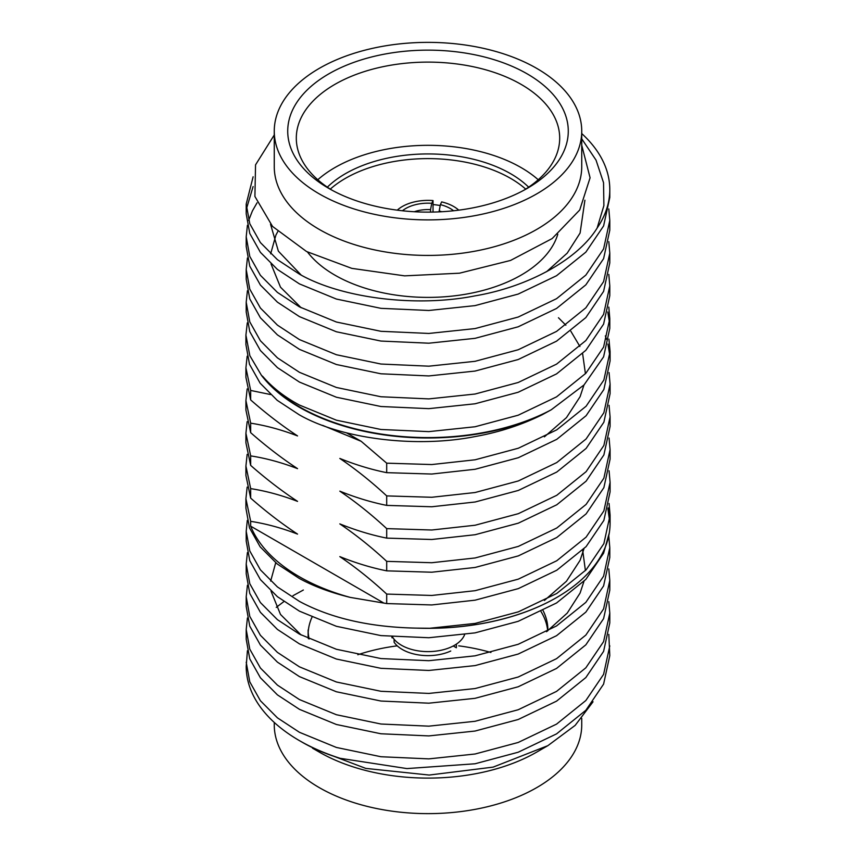 <?xml version="1.0" encoding="UTF-8"?>
<svg xmlns="http://www.w3.org/2000/svg" width="856" height="856" viewBox="0 0 856 856"><rect width="100%" height="100%" fill="white"/><g stroke="black" fill="none" stroke-linecap="round" stroke-linejoin="round"><path stroke-width="1.28" d="M440.209 205.568A37.504 21.646 0 0 0 433.029 204.584M458.741 210.159A36.359 20.993 0 0 0 453.712 206.521A36.359 20.993 0 0 0 441.653 201.909L440.38 204.648A31.49 18.179 180 0 1 453.594 210.769M430.557 212.106L430.557 209.634A26.91 15.536 0 0 0 414.283 211.732M441.717 211.732A26.91 15.536 0 0 0 439.182 210.972L439.182 211.86M528.655 187.175A116.78 67.421 0 0 0 510.572 173.682A116.78 67.421 0 0 0 327.345 187.175M525.712 189.112A116.78 67.421 0 0 0 510.572 178.358A116.78 67.421 0 0 0 330.288 189.112M464.637 634.574A37.504 21.646 180 0 1 438.561 650.742A37.504 21.646 180 0 1 401.485 645.274A37.504 21.646 180 0 1 392.412 636.789M394.113 639.239L394.113 642.257A36.359 20.993 0 0 0 402.288 649.479A36.359 20.993 0 0 0 450.748 651.009M456.366 644.129L456.366 647.767L453.241 645.97M308.32 638.587A119.872 69.208 180 0 1 308.128 634.638L308.128 629.963A119.872 69.208 180 0 0 309.144 638.972M308.192 632.306A119.872 69.208 180 0 1 311.959 617.283M328.811 188.406A140.277 80.988 180 0 1 328.8 188.395A140.277 80.988 180 0 1 328.811 73.862A140.277 80.988 180 0 1 527.189 73.862A140.277 80.988 180 0 1 527.2 188.395A140.277 80.988 180 0 1 328.811 188.406M524.065 190.15A131.696 76.034 0 0 0 559.696 138.148A131.696 76.034 0 0 0 521.122 84.38A131.696 76.034 0 0 0 377.603 67.902A131.696 76.034 0 0 0 296.304 138.148A131.696 76.034 0 0 0 331.935 190.15M490.916 652.486A140.277 80.988 0 0 0 458.741 645.841M397.259 645.841A140.277 80.988 0 0 0 357.829 654.733M547.861 745.662L536.712 752.103A153.738 88.757 180 0 1 319.288 752.103L312.526 748.197L365.78 768.399L429.209 775.055L493.131 767.115L547.861 745.662L575.168 725.374L593.037 701.792M581.738 718.398L581.738 724.872A153.738 88.757 180 0 1 486.829 806.876A153.738 88.757 180 0 1 319.288 787.627A153.738 88.757 180 0 1 274.262 724.872L274.262 722.443M538.221 179.749A131.696 76.034 0 0 0 521.122 167.594A131.696 76.034 0 0 0 317.779 179.749M307.475 252.006A131.696 76.034 0 0 0 334.878 275.129A131.696 76.034 0 0 0 467.879 293.822A131.696 76.034 0 0 0 557.791 234.223M274.262 131.129L274.262 166.663A153.738 88.757 0 0 0 319.288 229.429A153.738 88.757 0 0 0 486.829 248.668A153.738 88.757 0 0 0 581.738 166.663L581.738 131.129A153.738 88.757 0 0 0 536.712 68.373A153.738 88.757 0 0 0 369.171 49.124A153.738 88.757 0 0 0 274.262 131.129A153.738 88.757 0 0 0 319.288 193.895A153.738 88.757 0 0 0 486.829 213.133A153.738 88.757 0 0 0 581.738 131.129M274.262 134.981L255.548 164.844L254.906 196.463L272.529 226.423L306.534 251.514L351.805 268.367L404.62 275.857L459.49 273.192L510.54 260.438L552.141 238.578L579.705 210.02L590.084 177.791L581.738 145.242M340.1 758.298C325.858 753.954 313.2 748.583 302.125 742.184L299.45 740.643A181.793 104.956 0 0 0 340.1 758.298L406.932 768.581L475.048 763.777L518.18 752.231L556.55 733.881L585.846 710.287L603.598 684.105L609.793 655.621L608.809 634.371M247.416 650.731L246.207 666.428A181.793 104.956 0 0 0 299.45 740.643M246.207 662.223L249.77 681.836L260.406 700.743L277.43 717.842L299.45 732.297L336.387 747.448L380.952 756.736L428.835 758.876L475.048 754.008L518.18 742.473L556.55 724.123L585.846 700.529L603.598 674.346L609.793 645.863M247.288 520.448L246.207 531.319L249.77 550.932L260.406 569.839L277.43 586.938L299.45 601.404C330.962 618.332 370.07 627.245 416.786 628.133L429.723 628.261L475.123 623.414L518.319 611.858L556.753 593.476L586.103 569.85L603.876 543.624L610.082 515.109L609.065 503.478M607.91 508.86L609.729 521.903M609.29 532.935L603.598 553.201L585.846 579.384L556.55 602.977L518.18 621.328L475.048 632.873L428.835 637.731L380.952 635.601L336.387 626.303L299.45 611.163L277.43 596.696L260.406 579.598L249.77 560.691L246.207 541.078L246.207 531.319M607.974 508.571A181.793 104.956 180 0 1 609.772 521.572M556.646 597.531A181.793 104.956 180 0 1 556.55 597.584A181.793 104.956 180 0 1 416.786 628.133M247.416 552.559L246.207 564.051L249.77 583.664L260.406 602.56L277.43 619.669L299.45 634.125L336.387 649.276L380.952 658.564L428.835 660.704L475.048 655.835L518.18 644.301L556.55 625.939L585.846 602.357L603.598 576.163L609.793 547.68L608.809 536.198M609.793 547.68L609.793 557.449L603.598 585.921L585.846 612.115L556.55 635.698L518.18 654.059L475.048 665.593L428.835 670.462L380.952 668.322L336.387 659.034L299.45 643.883L277.43 629.428L260.406 612.318L249.77 593.422L246.207 573.809L246.207 564.051M247.416 585.279L246.207 596.771L249.77 616.384L260.406 635.291L277.43 652.39L299.45 666.845L336.387 681.997L380.952 691.284L428.835 693.424L475.048 688.556L518.18 677.021L556.55 658.671L585.846 635.077L603.598 608.894L609.793 580.411L608.809 568.919M609.793 580.411L609.793 590.169L603.598 618.653L585.846 644.836L556.55 668.429L518.18 686.78L475.048 698.325L428.835 703.183L380.952 701.043L336.387 691.755L299.45 676.615L277.43 662.148L260.406 645.05L249.77 626.143L246.207 606.53L246.207 596.771M247.416 618.011L246.207 629.502L249.77 649.115L260.406 668.012L277.43 685.11L299.45 699.577L336.387 714.728L380.952 724.015L428.835 726.156L475.048 721.287L518.18 709.752L556.55 691.391L585.846 667.808L603.598 641.615L609.793 613.131L608.809 601.65M609.793 613.131L609.793 622.9L603.598 651.373L585.846 677.567L556.55 701.15L518.18 719.511L475.048 731.045L428.835 735.914L380.952 733.774L336.387 724.486L299.45 709.335L277.43 694.879L260.406 677.77L249.77 658.874L246.207 639.261L246.207 629.502M246.207 204.07L246.207 213.829L249.77 233.442L260.406 252.338L277.43 269.437L299.45 283.903L336.387 299.054L380.952 308.342L428.835 310.482L475.048 305.613L518.18 294.079L556.55 275.718L585.846 252.135L603.598 225.941L609.793 197.458L609.793 189.572A181.793 104.956 180 0 1 597.146 228.038C577.768 259.732 527.564 287.049 475.048 295.855C416.412 307.561 341.458 298.295 299.45 274.145L277.43 259.678L260.406 242.58L249.77 223.684L246.207 204.07L253.119 176.796M581.738 133.557A181.793 104.956 180 0 1 609.793 189.572M551.232 409.789L584.027 384.943L603.598 356.845L609.793 328.362L609.793 318.603L603.598 347.087L585.846 373.28L556.55 396.863L518.18 415.214L475.048 426.759L428.835 431.627L380.952 429.487L336.387 420.189L299.45 405.049C284.588 397.077 272.433 387.608 262.963 376.651A181.793 104.956 0 0 0 299.45 406.846A181.793 104.956 0 0 0 551.232 409.789L542.297 414.689A182.082 105.128 180 0 1 299.247 407.199A182.082 105.128 180 0 1 261.454 375.345L262.963 376.651M609.611 323.482L607.781 311.991M608.809 307.111L609.793 318.603M246.207 302.243L246.207 312.001L249.77 331.614L260.406 350.521L277.43 367.62L299.45 382.076L336.387 397.227L380.952 406.514L428.835 408.654L475.048 403.786L518.18 392.251L556.55 373.901L585.846 350.307L603.598 324.124L609.793 295.641L609.793 285.883L603.598 314.355L585.846 340.549L556.55 364.142L518.18 382.493L475.048 394.028L428.835 398.896L380.952 396.756L336.387 387.468L299.45 372.317L277.43 357.862L260.406 340.763L249.77 321.856L246.207 302.243L247.416 290.751M608.809 274.391L609.793 285.883M246.207 269.512L246.207 279.281L249.77 298.894L260.406 317.79L277.43 334.889L299.45 349.355L336.387 364.506L380.952 373.794L428.835 375.934L475.048 371.065L518.18 359.531L556.55 341.17L585.846 317.587L603.598 291.393L609.793 262.91L609.793 253.151L603.598 281.635L585.846 307.828L556.55 331.411L518.18 349.762L475.048 361.307L428.835 366.175L380.952 364.035L336.387 354.737L299.45 339.597L277.43 325.13L260.406 308.032L249.77 289.125L246.207 269.522L247.416 258.02M608.809 241.66L609.793 253.151M246.207 236.791L246.207 246.549L249.77 266.163L260.406 285.069L277.43 302.168L299.45 316.624L336.387 331.775L380.952 341.062L428.835 343.203L475.048 338.334L518.18 326.799L556.55 308.449L585.846 284.855L603.598 258.673L609.793 230.189L609.793 220.431L603.598 248.903L585.846 275.097L556.55 298.69L518.18 317.041L475.048 328.576L428.835 333.444L380.952 331.304L336.387 322.017L299.45 306.865L277.43 292.41L260.406 275.311L249.77 256.404L246.207 236.791L247.416 225.299M608.809 208.939L609.793 220.431M248.668 220.409L252.402 210.94L257.046 202.819M253.109 186.576L246.421 208.939M542.297 414.689C521.539 424.972 499.144 432.259 475.123 436.549C416.39 448.276 341.319 438.989 299.247 414.796L277.194 400.308L260.138 383.178L249.492 364.249L245.918 344.604L245.918 335.113L249.824 355.647L261.454 375.345M247.288 322.873L245.918 335.113M299.247 576.666A182.082 105.128 0 0 0 350.329 597.413C330.705 592.62 313.681 586.296 299.247 578.421L277.194 563.943L260.149 546.813L249.492 527.874L245.918 508.229L245.918 498.738L250.669 521.347L250.669 526.173A182.082 105.128 0 0 0 299.247 576.666M247.159 487.107L245.918 498.738M250.669 390.443L250.669 399.934L245.918 377.325L245.918 367.834L250.669 390.443L270.539 394.541M247.159 356.214L245.918 367.834M250.669 423.174L250.669 432.665L245.918 410.056L245.918 400.565L250.669 423.174C265.916 425.518 281.549 429.765 297.546 435.929C281.688 425.475 266.066 413.48 250.669 399.934M247.159 388.934L245.918 400.565M250.669 455.895L250.669 465.386L245.918 442.777L245.918 433.286L250.669 455.895C265.916 458.238 281.549 462.486 297.546 468.649C281.688 458.206 266.066 446.211 250.669 432.665M247.159 421.666L245.918 433.286M250.669 488.626L250.669 498.117L245.918 475.508L245.918 466.017L250.669 488.626C265.916 490.97 281.549 495.217 297.546 501.381C281.688 490.927 266.066 478.932 250.669 465.386M247.159 454.386L245.918 466.017M429.723 628.261A182.082 105.128 0 0 0 556.753 597.467A182.082 105.128 0 0 0 610.082 523.134L610.082 515.098M609.953 519.218A182.082 105.128 0 0 0 608.145 507.875M610.082 482.377L610.082 491.868L603.876 520.395L586.103 546.62L556.753 570.246L518.319 588.618L475.123 600.174L431.777 604.946L386.698 603.566L386.698 594.075L431.777 595.455L475.123 590.683L518.319 579.138L556.753 560.755L586.103 537.129L603.876 510.904L610.082 482.377L609.065 470.747M610.082 449.646L610.082 459.137L603.876 487.663L586.103 513.889L556.753 537.515L518.319 555.897L475.123 567.453L431.777 572.215L386.698 570.845L386.698 561.354L431.777 562.724L475.123 557.962L518.319 546.406L556.753 528.024L586.103 504.409L603.876 478.172L610.082 449.646L609.065 438.026M610.082 416.925L610.082 426.416L603.876 454.943L586.103 481.168L556.753 504.794L518.319 523.166L475.123 534.722L431.777 539.494L386.698 538.114L386.698 528.623L431.777 530.003L475.123 525.231L518.319 513.686L556.753 495.303L586.103 471.677L603.876 445.452L610.082 416.925L609.065 405.295M610.082 384.205L610.082 393.685L603.876 422.211L586.103 448.437L556.753 472.063L518.319 490.445L475.123 502.001L431.777 506.763L386.698 505.393L386.698 495.902L431.777 497.272L475.123 492.51L518.319 480.954L556.753 462.572L586.103 438.957L603.876 412.72L610.082 384.205L609.065 372.574M610.082 351.474L610.082 360.965L603.876 389.491L586.103 415.716L556.753 439.342L518.319 457.725L475.123 469.27L431.777 474.042L386.698 472.662L386.698 463.171L431.777 464.551L475.123 459.79L518.319 448.234L556.753 429.851L586.103 406.226L603.876 380L610.082 351.474L608.926 339.083M605.331 335.894L606.551 339.308M607.942 344.059L609.911 356.214M250.669 521.347C265.916 523.69 281.549 527.938 297.546 534.101C281.688 523.658 266.066 511.663 250.669 498.117M386.698 603.566L350.329 597.413M275.718 562.734L270.667 581.074M271.01 591.154L280.5 614.447L301.173 635.045M546.545 631.707L567.218 613.11L580.09 593.048L583.974 581.342M585.408 570.588L582.668 550.14M544.405 600.473L566.469 581.235L580.09 560.316L583.92 548.889M386.698 570.845C371.376 567.774 355.743 563.034 339.821 556.614C355.754 567.389 371.376 579.876 386.698 594.075M386.698 538.114C371.376 535.043 355.743 530.303 339.821 523.893C355.754 534.668 371.376 547.155 386.698 561.354M386.698 505.393C371.376 502.322 355.743 497.582 339.821 491.162C355.754 501.937 371.376 514.424 386.698 528.623M386.698 472.662C371.376 469.591 355.743 464.851 339.821 458.442C355.754 469.216 371.376 481.703 386.698 495.902M544.405 436.849L566.469 417.61L580.09 396.692L583.974 384.986M585.429 373.719L582.615 353.635M579.908 346.477L570.834 331.24M565.859 325.205L558.454 317.747M277.761 231.612L275.91 235.09L270.667 253.825M271.01 263.894L280.5 287.188L301.173 307.786M270.539 224.24L278.371 251.172L301.173 275.065M546.545 271.726L567.218 253.13L580.09 233.057L584.916 200.197M303.345 590.03L292.987 595.701M283.903 601.565L276.253 607.375M346.487 432.836L361.179 441.311L322.594 425.346M361.179 441.311L386.698 463.171M581.738 138.833L596.033 160.126L603.544 182.713L603.887 205.611L597.146 228.038M541.035 611.591A119.872 69.208 180 0 1 547.701 630.883M250.669 526.173L383.52 602.881M543.068 610.563A119.872 69.208 180 0 1 547.872 629.963M391.823 636.736A36.359 20.993 0 0 0 392.059 637.827L392.968 637.688M392.059 637.827L392.059 636.757M439.182 210.972L440.38 204.648M402.406 210.769A31.49 18.179 180 0 1 431.756 203.311L430.557 209.634M433.029 212.074L433.029 200.571L431.756 203.311M433.029 200.571A36.359 20.993 0 0 0 397.259 210.159"/></g></svg>
